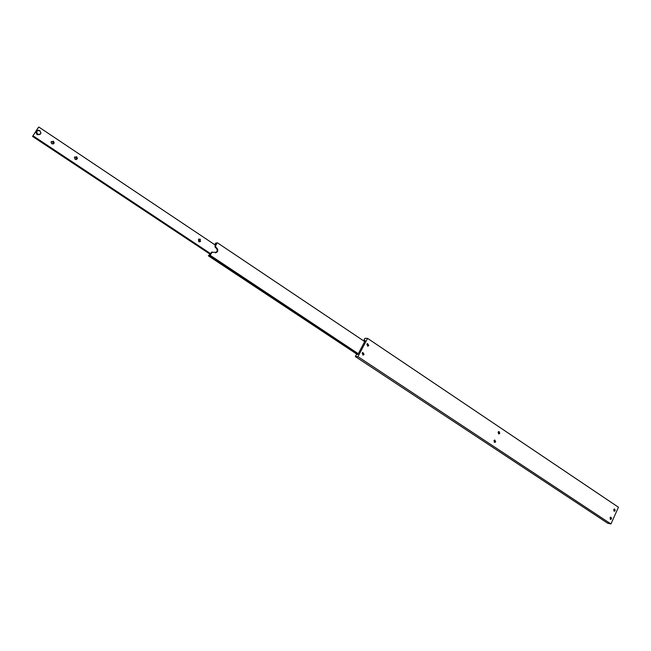 <?xml version="1.0" encoding="UTF-8"?>
<svg xmlns="http://www.w3.org/2000/svg" width="651" height="651" viewBox="0 0 651 651"><rect width="100%" height="100%" fill="white"/><g stroke="black" fill="none" stroke-linecap="round" stroke-linejoin="round"><path stroke-width="0.98" d="M367.49 343.59L368.116 345.478L367.441 346.063M498.699 431.54L499.04 433.175L498.414 433.761M614.235 509.041L614.398 510.449L613.869 511.011M494.581 440.076L494.915 441.703L494.272 442.298M610.573 517.211L610.736 518.619L610.19 519.189M362.819 352.516L363.437 354.396L362.737 354.998M498.072 432.126L498.959 431.491L499.797 433.273L498.91 433.916L498.072 432.126M366.814 344.176L367.538 343.573L368.783 345.486L368.051 346.096L366.814 344.176M362.127 353.111L362.876 352.5L364.096 354.421L363.339 355.039L362.127 353.111M610.036 517.781L610.947 517.154L611.558 518.798L610.646 519.433L610.036 517.781M493.938 440.67L494.841 440.027L495.671 441.817L494.76 442.46L493.938 440.67M613.706 509.603L614.609 508.976L615.228 510.62L614.324 511.247L613.706 509.603M363.763 340.571L365.187 340.587L357.936 354.38L356.52 354.331L355.348 356.569L607.668 523.209L610.955 523.957L618.45 507.243L367.571 338.374L364.926 338.357L363.763 340.571L364.82 341.287M355.348 356.569L357.96 356.667L610.955 523.957M357.96 356.667L367.571 338.374M363.925 340.579L364.861 341.205M356.691 354.339L357.147 354.64M210.102 255.517L211.925 252.328L208.361 255.827L209.98 255.176L358.286 353.721M215.579 245.964L215.912 247.364L215.294 247.478L214.96 246.086L215.579 245.964L216.962 243.149M217.401 242.79L364.674 341.555M216.653 242.945L215.644 243.149L214.911 244.418L215.644 244.906M214.911 244.418L215.693 244.817M215.05 244.385L215.668 243.913L215.912 244.434M215.66 244.263L214.96 246.086M215.294 247.478L215.912 247.893C217.475 249.333 217.58 250.838 216.246 252.409L215.408 252.873M211.315 252.442L212.259 251.994M208.361 255.827L357.35 354.469M209.362 255.648L358.058 354.152M209.964 255.542L358.245 353.802M215.912 247.364L216.523 247.771C218.093 249.219 218.199 250.725 216.856 252.303L211.925 252.328M198.645 239.112L199.206 239.34L199.296 241.887M200.223 239.112L200.475 241.537L198.75 241.667L198.482 239.251L200.223 239.112M51.299 141.47L52.747 141.698L53.227 144.083M53.463 141.202L54.228 143L51.795 143.855L51.022 142.073L53.463 141.202M74.694 156.932L75.98 157.184L76.387 159.625M76.745 156.736L77.461 158.649L75.109 159.373L74.385 157.485L76.745 156.736M38.376 127.417L32.55 136.433L38.482 127.49M38.857 127.043L215.473 245.199M32.55 136.433L210.249 254.297M32.745 136.279L210.354 254.11M33.136 135.986L210.566 253.744M33.217 135.921L210.615 253.662M216.523 247.771L215.912 247.893M37.612 134.261L36.546 131.966C37.107 130.363 38.214 129.94 39.866 130.705L40.932 133.032C40.362 134.611 39.255 135.026 37.612 134.261M39.849 130.745C36.725 130.306 35.992 131.461 37.652 134.212C40.777 134.643 41.509 133.488 39.849 130.745M36.057 132.34L36.928 131.071M37.034 130.949L36.008 132.381L37.074 134.676L39.882 134.448L37.066 134.676L36.008 132.381L36.546 131.966C37.107 130.363 38.214 129.94 39.874 130.705L40.932 133.032M363.339 355.039L362.794 355.015M368.051 346.096L367.498 346.08M216.856 252.303L216.246 252.409M212.128 252.083L211.518 252.197M200.475 241.537L199.458 241.757M54.228 143L53.512 143.489M77.461 158.649L76.696 159.088"/></g></svg>
